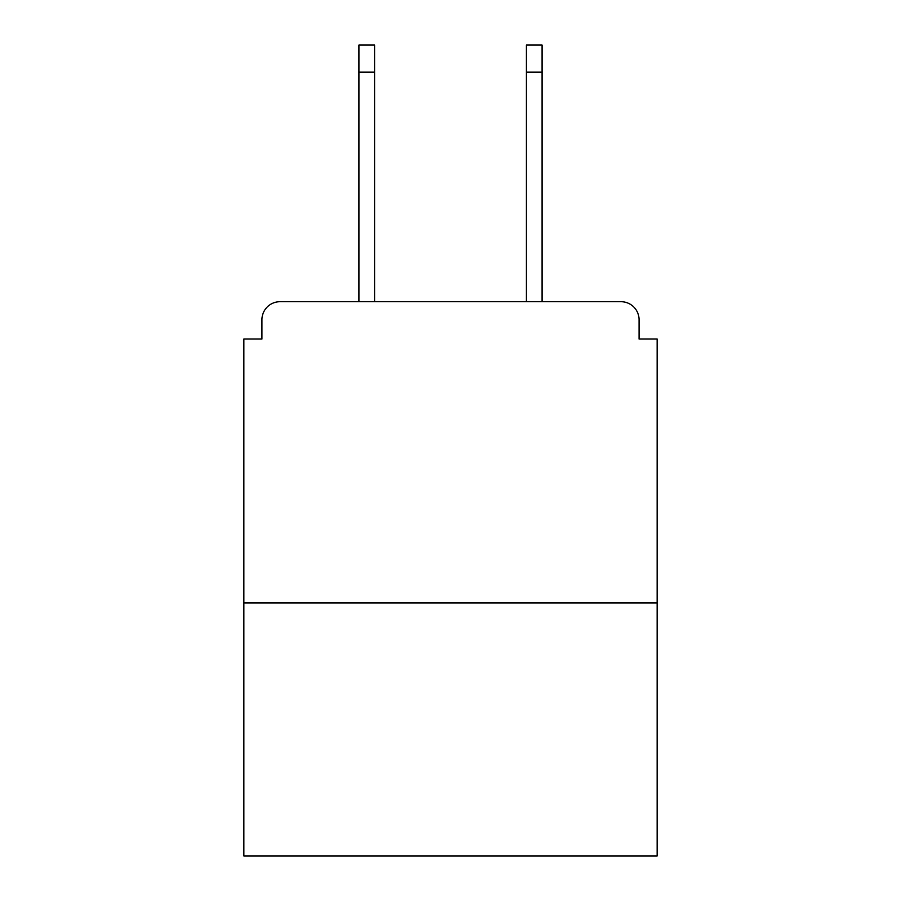 <?xml version="1.0" encoding="UTF-8"?>
<svg xmlns="http://www.w3.org/2000/svg" width="901" height="901" viewBox="0 0 901 901"><rect width="100%" height="100%" fill="white"/><g stroke="black" fill="none" stroke-linecap="round" stroke-linejoin="round"><path stroke-width="1.35" d="M639.068 339.046L639.068 319.765L639.068 339.046L657.144 339.046L657.144 855.95L243.856 855.95L243.856 339.046L261.932 339.046L261.932 319.765L261.932 339.046M657.144 602.915L243.856 602.915M639.068 319.765A18.076 18.076 0 0 0 620.992 301.7L280.008 301.7A18.076 18.076 0 0 0 261.932 319.765M620.992 301.7L542.075 301.7L542.075 72.159L526.409 72.159L526.409 45.05L542.075 45.05L542.075 72.159M358.925 72.159L358.925 45.05L374.591 45.05L374.591 72.159L358.925 72.159L358.925 301.7L280.008 301.7M374.591 72.159L374.591 301.7M526.409 301.7L526.409 72.159"/></g></svg>
